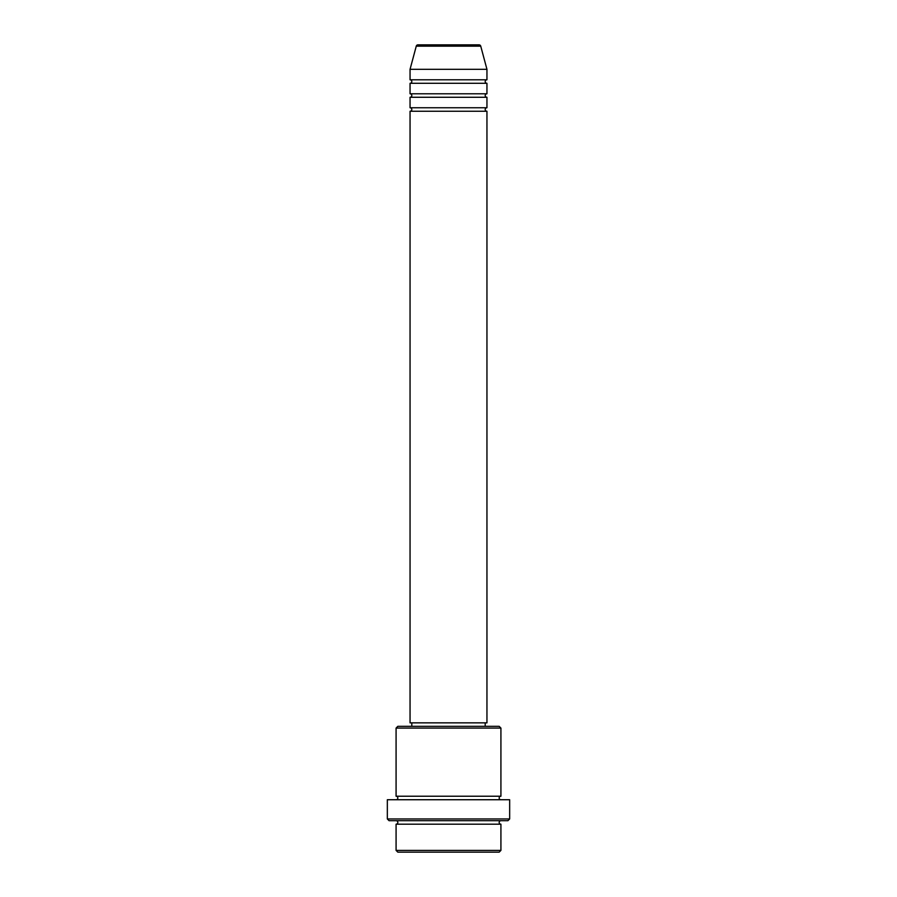 <?xml version="1.0" encoding="UTF-8"?>
<svg xmlns="http://www.w3.org/2000/svg" width="897" height="897" viewBox="0 0 897 897"><rect width="100%" height="100%" fill="white"/><g stroke="black" fill="none" stroke-linecap="round" stroke-linejoin="round"><path stroke-width="1.35" d="M480.736 46.151L416.264 46.151A1.749 1.749 0 0 1 417.957 44.85L479.043 44.85A1.749 1.749 0 0 1 480.736 46.151L486.948 69.316L410.052 69.316L410.052 79.799A1.749 1.749 0 0 1 411.801 81.549A1.749 1.749 0 0 1 410.052 83.298L410.052 93.781A1.749 1.749 0 0 1 411.801 95.519A1.749 1.749 0 0 1 410.052 97.268L410.052 107.752A1.749 1.749 0 0 1 411.801 109.501A1.749 1.749 0 0 1 410.052 111.25L410.052 722.847L486.948 722.847L486.948 111.25L410.052 111.25M486.948 69.316L486.948 79.799A1.749 1.749 0 0 0 485.199 81.549A1.749 1.749 0 0 0 486.948 83.298L486.948 93.781A1.749 1.749 0 0 0 485.199 95.519A1.749 1.749 0 0 0 486.948 97.268L486.948 107.752A1.749 1.749 0 0 0 485.199 109.501A1.749 1.749 0 0 0 486.948 111.25M499.169 852.15L397.831 852.15L396.082 850.401L500.918 850.401L499.169 852.15M396.082 728.084L397.831 726.335L499.169 726.335L500.918 728.084L396.082 728.084L396.082 796.233A1.749 1.749 0 0 1 397.831 797.982A1.749 1.749 0 0 1 396.082 799.732M507.915 820.699L389.085 820.699L387.336 818.95L509.664 818.95L507.915 820.699M396.082 820.699A1.749 1.749 0 0 1 397.831 822.448A1.749 1.749 0 0 1 396.082 824.186L396.082 850.401M500.918 820.699A1.749 1.749 0 0 0 499.169 822.448A1.749 1.749 0 0 0 500.918 824.186L396.082 824.186M500.918 728.084L500.918 796.233A1.749 1.749 0 0 0 499.169 797.982A1.749 1.749 0 0 0 500.918 799.732M486.948 97.268L410.052 97.268M486.948 107.752L410.052 107.752M411.801 722.847L411.801 726.335M485.199 722.847L485.199 726.335M500.918 796.233L396.082 796.233M509.664 818.95L509.664 799.732L387.336 799.732L387.336 818.95M500.918 824.186L500.918 850.401M416.264 46.151L410.052 69.316M486.948 79.799L410.052 79.799M486.948 83.298L410.052 83.298M486.948 93.781L410.052 93.781"/></g></svg>

